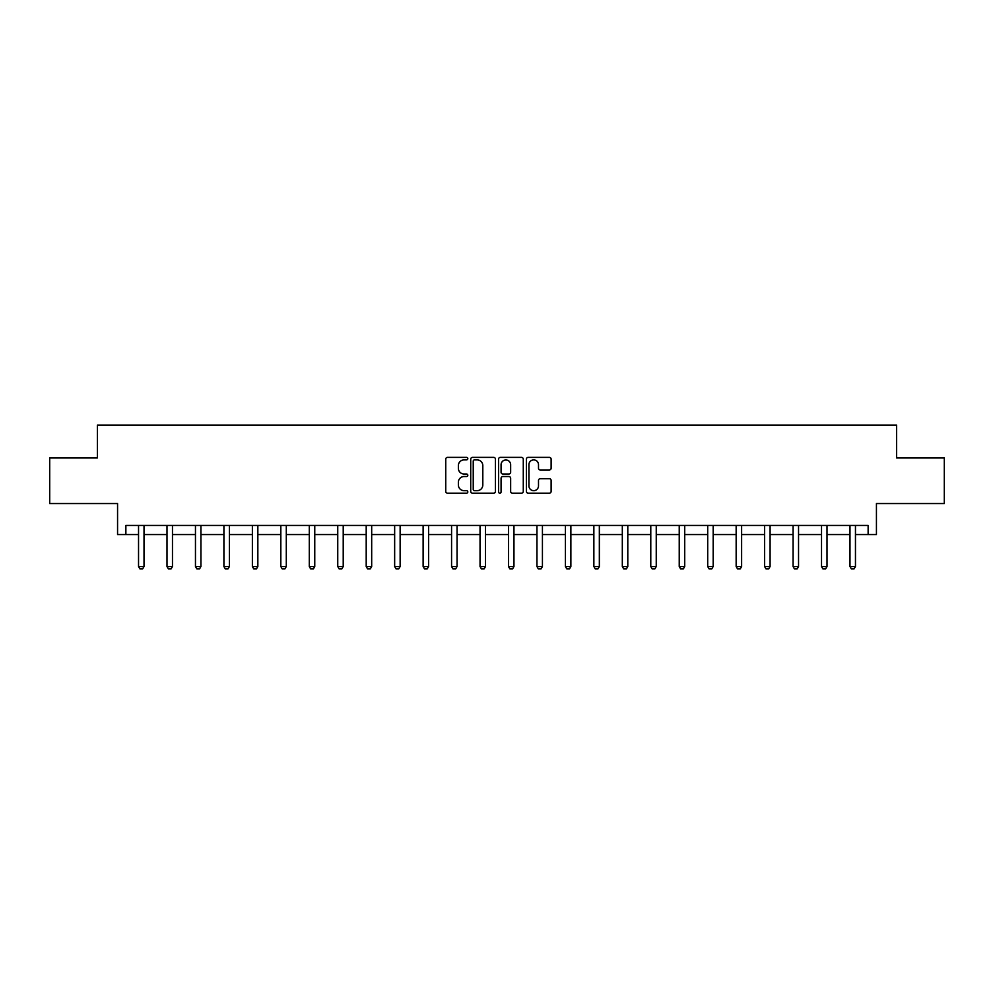 <?xml version="1.0" encoding="UTF-8"?>
<svg xmlns="http://www.w3.org/2000/svg" width="994" height="994" viewBox="0 0 994 994"><rect width="100%" height="100%" fill="white"/><g stroke="black" fill="none" stroke-linecap="round" stroke-linejoin="round"><path stroke-width="1.49" d="M467.814 458.619A1.255 1.255 0 0 0 466.559 457.364L447.536 457.364A1.789 1.789 0 0 0 445.747 459.153L445.747 491.384A1.789 1.789 0 0 0 447.536 493.186L466.559 493.186A1.255 1.255 0 0 0 467.814 491.931A1.255 1.255 0 0 0 466.559 490.676L464.099 490.676A5.728 5.728 0 0 1 458.371 484.948L458.371 482.252A5.728 5.728 0 0 1 464.099 476.524L466.559 476.524A1.255 1.255 0 0 0 467.814 475.269A1.255 1.255 0 0 0 466.559 474.026L464.099 474.026A5.728 5.728 0 0 1 458.371 468.286L458.371 465.602A5.728 5.728 0 0 1 464.099 459.874L466.559 459.874A1.255 1.255 0 0 0 467.814 458.619M125.865 534.561L125.865 525.441L868.135 525.441L868.135 534.561L876.435 534.561L876.435 503.548L944.3 503.548L944.3 457.948L896.6 457.948L896.6 425.109L97.4 425.109L97.4 457.948L49.7 457.948L49.7 503.548L117.565 503.548L117.565 534.561L138.539 534.561M549.334 469.988A1.789 1.789 0 0 0 551.123 468.199L551.123 459.153A1.789 1.789 0 0 0 549.334 457.364L528.199 457.364A1.789 1.789 0 0 0 526.41 459.153L526.41 491.384A1.789 1.789 0 0 0 528.199 493.186L549.334 493.186A1.789 1.789 0 0 0 551.123 491.384L551.123 480.462A1.789 1.789 0 0 0 549.334 478.673L540.289 478.673A1.789 1.789 0 0 0 538.499 480.462L538.499 485.88A4.796 4.796 0 0 1 533.703 490.676A4.796 4.796 0 0 1 528.92 485.88L528.92 464.67A4.796 4.796 0 0 1 533.703 459.874A4.796 4.796 0 0 1 538.499 464.67L538.499 468.199A1.789 1.789 0 0 0 540.289 469.988L549.334 469.988M495.434 459.153A1.789 1.789 0 0 0 493.645 457.364L472.51 457.364A1.789 1.789 0 0 0 470.721 459.153L470.721 491.384A1.789 1.789 0 0 0 472.51 493.186L493.645 493.186A1.789 1.789 0 0 0 495.434 491.384L495.434 459.153M500.355 457.364L521.49 457.364A1.789 1.789 0 0 1 523.279 459.153L523.279 491.384A1.789 1.789 0 0 1 521.49 493.186L512.444 493.186A1.789 1.789 0 0 1 510.655 491.384L510.655 478.313A1.789 1.789 0 0 0 508.866 476.524L502.865 476.524A1.789 1.789 0 0 0 501.075 478.313L501.075 491.931A1.255 1.255 0 0 1 499.82 493.186A1.255 1.255 0 0 1 498.566 491.931L498.566 459.153A1.789 1.789 0 0 1 500.355 457.364M144.018 534.561L166.992 534.561M172.471 534.561L195.458 534.561M200.925 534.561L223.911 534.561M229.39 534.561L252.377 534.561M257.844 534.561L280.83 534.561M286.297 534.561L309.283 534.561M314.763 534.561L337.749 534.561M343.216 534.561L366.202 534.561M371.681 534.561L394.655 534.561M400.135 534.561L423.121 534.561M428.588 534.561L451.574 534.561M457.054 534.561L480.04 534.561M485.507 534.561L508.493 534.561M513.96 534.561L536.946 534.561M542.426 534.561L565.412 534.561M570.879 534.561L593.865 534.561M599.345 534.561L622.319 534.561M627.798 534.561L650.784 534.561M656.251 534.561L679.237 534.561M684.717 534.561L707.703 534.561M713.17 534.561L736.156 534.561M741.623 534.561L764.61 534.561M770.089 534.561L793.075 534.561M798.542 534.561L821.529 534.561M827.008 534.561L849.982 534.561M855.461 534.561L868.135 534.561M474.486 459.874A1.255 1.255 0 0 0 473.231 461.129L473.231 489.421A1.255 1.255 0 0 0 474.486 490.676L477.083 490.676A5.728 5.728 0 0 0 482.811 484.948L482.811 465.602A5.728 5.728 0 0 0 477.083 459.874L474.486 459.874M510.655 464.757A4.796 4.796 0 0 0 505.859 459.961A4.796 4.796 0 0 0 501.075 464.757L501.075 472.225A1.789 1.789 0 0 0 502.865 474.026L508.866 474.026A1.789 1.789 0 0 0 510.655 472.225L510.655 464.757M144.229 525.441L144.093 525.838A1.826 1.826 0 0 0 144.018 526.385L144.018 566.518L142.639 568.891L139.905 568.891L138.539 566.518L138.539 526.385A1.826 1.826 0 0 0 138.452 525.838L138.328 525.441M138.539 566.518L144.018 566.518M172.683 525.441L172.558 525.838A1.826 1.826 0 0 0 172.471 526.385L172.471 566.518L171.105 568.891L168.371 568.891L166.992 566.518L166.992 526.385A1.826 1.826 0 0 0 166.917 525.838L166.781 525.441M166.992 566.518L172.471 566.518M201.136 525.441L201.012 525.838A1.826 1.826 0 0 0 200.925 526.385L200.925 566.518L199.558 568.891L196.824 568.891L195.458 566.518L195.458 526.385A1.826 1.826 0 0 0 195.371 525.838L195.246 525.441M195.458 566.518L200.925 566.518M229.602 525.441L229.477 525.838A1.826 1.826 0 0 0 229.39 526.385L229.39 566.518L228.024 568.891L225.278 568.891L223.911 566.518L223.911 526.385A1.826 1.826 0 0 0 223.824 525.838L223.7 525.441M223.911 566.518L229.39 566.518M258.055 525.441L257.931 525.838A1.826 1.826 0 0 0 257.844 526.385L257.844 566.518L256.477 568.891L253.743 568.891L252.377 566.518L252.377 526.385A1.826 1.826 0 0 0 252.29 525.838L252.165 525.441M252.377 566.518L257.844 566.518M286.508 525.441L286.384 525.838A1.826 1.826 0 0 0 286.297 526.385L286.297 566.518L284.93 568.891L282.197 568.891L280.83 566.518L280.83 526.385A1.826 1.826 0 0 0 280.743 525.838L280.619 525.441M280.83 566.518L286.297 566.518M314.974 525.441L314.849 525.838A1.826 1.826 0 0 0 314.763 526.385L314.763 566.518L313.396 568.891L310.65 568.891L309.283 566.518L309.283 526.385A1.826 1.826 0 0 0 309.196 525.838L309.072 525.441M309.283 566.518L314.763 566.518M343.427 525.441L343.303 525.838A1.826 1.826 0 0 0 343.216 526.385L343.216 566.518L341.849 568.891L339.116 568.891L337.749 566.518L337.749 526.385A1.826 1.826 0 0 0 337.662 525.838L337.538 525.441M337.749 566.518L343.216 566.518M371.893 525.441L371.756 525.838A1.826 1.826 0 0 0 371.681 526.385L371.681 566.518L370.302 568.891L367.569 568.891L366.202 566.518L366.202 526.385A1.826 1.826 0 0 0 366.115 525.838L365.991 525.441M366.202 566.518L371.681 566.518M400.346 525.441L400.222 525.838A1.826 1.826 0 0 0 400.135 526.385L400.135 566.518L398.768 568.891L396.034 568.891L394.655 566.518L394.655 526.385A1.826 1.826 0 0 0 394.581 525.838L394.444 525.441M394.655 566.518L400.135 566.518M428.799 525.441L428.675 525.838A1.826 1.826 0 0 0 428.588 526.385L428.588 566.518L427.221 568.891L424.488 568.891L423.121 566.518L423.121 526.385A1.826 1.826 0 0 0 423.034 525.838L422.91 525.441M423.121 566.518L428.588 566.518M457.265 525.441L457.141 525.838A1.826 1.826 0 0 0 457.054 526.385L457.054 566.518L455.687 568.891L452.941 568.891L451.574 566.518L451.574 526.385A1.826 1.826 0 0 0 451.487 525.838L451.363 525.441M451.574 566.518L457.054 566.518M485.718 525.441L485.594 525.838A1.826 1.826 0 0 0 485.507 526.385L485.507 566.518L484.14 568.891L481.407 568.891L480.04 566.518L480.04 526.385A1.826 1.826 0 0 0 479.953 525.838L479.829 525.441M480.04 566.518L485.507 566.518M514.171 525.441L514.047 525.838A1.826 1.826 0 0 0 513.96 526.385L513.96 566.518L512.593 568.891L509.86 568.891L508.493 566.518L508.493 526.385A1.826 1.826 0 0 0 508.406 525.838L508.282 525.441M508.493 566.518L513.96 566.518M542.637 525.441L542.513 525.838A1.826 1.826 0 0 0 542.426 526.385L542.426 566.518L541.059 568.891L538.313 568.891L536.946 566.518L536.946 526.385A1.826 1.826 0 0 0 536.859 525.838L536.735 525.441M536.946 566.518L542.426 566.518M571.09 525.441L570.966 525.838A1.826 1.826 0 0 0 570.879 526.385L570.879 566.518L569.512 568.891L566.779 568.891L565.412 566.518L565.412 526.385A1.826 1.826 0 0 0 565.325 525.838L565.201 525.441M565.412 566.518L570.879 566.518M599.556 525.441L599.419 525.838A1.826 1.826 0 0 0 599.345 526.385L599.345 566.518L597.966 568.891L595.232 568.891L593.865 566.518L593.865 526.385A1.826 1.826 0 0 0 593.778 525.838L593.654 525.441M593.865 566.518L599.345 566.518M628.009 525.441L627.885 525.838A1.826 1.826 0 0 0 627.798 526.385L627.798 566.518L626.431 568.891L623.698 568.891L622.319 566.518L622.319 526.385A1.826 1.826 0 0 0 622.244 525.838L622.107 525.441M622.319 566.518L627.798 566.518M656.462 525.441L656.338 525.838A1.826 1.826 0 0 0 656.251 526.385L656.251 566.518L654.884 568.891L652.151 568.891L650.784 566.518L650.784 526.385A1.826 1.826 0 0 0 650.697 525.838L650.573 525.441M650.784 566.518L656.251 566.518M684.928 525.441L684.804 525.838A1.826 1.826 0 0 0 684.717 526.385L684.717 566.518L683.35 568.891L680.604 568.891L679.237 566.518L679.237 526.385A1.826 1.826 0 0 0 679.15 525.838L679.026 525.441M679.237 566.518L684.717 566.518M713.381 525.441L713.257 525.838A1.826 1.826 0 0 0 713.17 526.385L713.17 566.518L711.803 568.891L709.07 568.891L707.703 566.518L707.703 526.385A1.826 1.826 0 0 0 707.616 525.838L707.492 525.441M707.703 566.518L713.17 566.518M741.835 525.441L741.71 525.838A1.826 1.826 0 0 0 741.623 526.385L741.623 566.518L740.257 568.891L737.523 568.891L736.156 566.518L736.156 526.385A1.826 1.826 0 0 0 736.069 525.838L735.945 525.441M736.156 566.518L741.623 566.518M770.3 525.441L770.176 525.838A1.826 1.826 0 0 0 770.089 526.385L770.089 566.518L768.722 568.891L765.976 568.891L764.61 566.518L764.61 526.385A1.826 1.826 0 0 0 764.523 525.838L764.398 525.441M764.61 566.518L770.089 566.518M798.754 525.441L798.629 525.838A1.826 1.826 0 0 0 798.542 526.385L798.542 566.518L797.176 568.891L794.442 568.891L793.075 566.518L793.075 526.385A1.826 1.826 0 0 0 792.988 525.838L792.864 525.441M793.075 566.518L798.542 566.518M827.219 525.441L827.083 525.838A1.826 1.826 0 0 0 827.008 526.385L827.008 566.518L825.629 568.891L822.895 568.891L821.529 566.518L821.529 526.385A1.826 1.826 0 0 0 821.442 525.838L821.317 525.441M821.529 566.518L827.008 566.518M855.672 525.441L855.548 525.838A1.826 1.826 0 0 0 855.461 526.385L855.461 566.518L854.094 568.891L851.361 568.891L849.982 566.518L849.982 526.385A1.826 1.826 0 0 0 849.907 525.838L849.771 525.441M849.982 566.518L855.461 566.518"/></g></svg>
